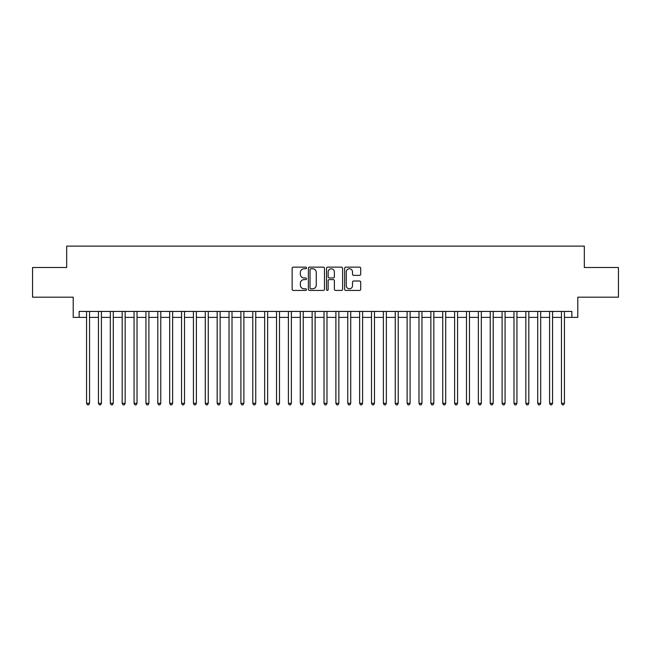 <?xml version="1.0" encoding="UTF-8"?>
<svg xmlns="http://www.w3.org/2000/svg" width="651" height="651" viewBox="0 0 651 651"><rect width="100%" height="100%" fill="white"/><g stroke="black" fill="none" stroke-linecap="round" stroke-linejoin="round"><path stroke-width="0.98" d="M306.507 267.943A0.814 0.814 0 0 0 305.685 267.13L293.308 267.13A1.164 1.164 0 0 0 292.144 268.293L292.144 289.272A1.164 1.164 0 0 0 293.308 290.436L305.685 290.436A0.814 0.814 0 0 0 306.507 289.622A0.814 0.814 0 0 0 305.685 288.808L304.09 288.808A3.727 3.727 0 0 1 300.355 285.073L300.355 283.323A3.727 3.727 0 0 1 304.09 279.596L305.685 279.596A0.814 0.814 0 0 0 306.507 278.783A0.814 0.814 0 0 0 305.685 277.969L304.09 277.969A3.727 3.727 0 0 1 300.355 274.234L300.355 272.492A3.727 3.727 0 0 1 304.09 268.757L305.685 268.757A0.814 0.814 0 0 0 306.507 267.943M359.555 275.349A1.164 1.164 0 0 0 360.719 274.177L360.719 268.293A1.164 1.164 0 0 0 359.555 267.13L345.803 267.13A1.164 1.164 0 0 0 344.639 268.293L344.639 289.272A1.164 1.164 0 0 0 345.803 290.436L359.555 290.436A1.164 1.164 0 0 0 360.719 289.272L360.719 282.16A1.164 1.164 0 0 0 359.555 280.996L353.672 280.996A1.164 1.164 0 0 0 352.508 282.16L352.508 285.683A3.117 3.117 0 0 1 349.392 288.808A3.117 3.117 0 0 1 346.275 285.683L346.275 271.874A3.117 3.117 0 0 1 349.392 268.757A3.117 3.117 0 0 1 352.508 271.874L352.508 274.177A1.164 1.164 0 0 0 353.672 275.349L359.555 275.349M79.145 317.371L79.145 311.43L571.855 311.43L571.855 317.371L577.787 317.371L577.787 297.181L618.45 297.181L618.45 267.504L584.313 267.504L584.313 246.135L66.687 246.135L66.687 267.504L32.55 267.504L32.55 297.181L73.213 297.181L73.213 317.371L86.567 317.371M324.483 268.293A1.164 1.164 0 0 0 323.311 267.13L309.567 267.13A1.164 1.164 0 0 0 308.395 268.293L308.395 289.272A1.164 1.164 0 0 0 309.567 290.436L323.311 290.436A1.164 1.164 0 0 0 324.483 289.272L324.483 268.293M327.689 267.13L341.433 267.13A1.164 1.164 0 0 1 342.605 268.293L342.605 289.272A1.164 1.164 0 0 1 341.433 290.436L335.55 290.436A1.164 1.164 0 0 1 334.386 289.272L334.386 280.76A1.164 1.164 0 0 0 333.222 279.596L329.316 279.596A1.164 1.164 0 0 0 328.153 280.76L328.153 289.622A0.814 0.814 0 0 1 327.339 290.436A0.814 0.814 0 0 1 326.517 289.622L326.517 268.293A1.164 1.164 0 0 1 327.689 267.13M89.537 317.371L98.439 317.371M101.41 317.371L110.312 317.371M113.282 317.371L122.185 317.371M125.155 317.371L134.057 317.371M137.027 317.371L145.93 317.371M148.9 317.371L157.802 317.371M160.773 317.371L169.675 317.371M172.645 317.371L181.548 317.371M184.518 317.371L193.42 317.371M196.39 317.371L205.293 317.371M208.263 317.371L217.165 317.371M220.136 317.371L229.038 317.371M232.008 317.371L240.911 317.371M243.881 317.371L252.783 317.371M255.753 317.371L264.656 317.371M267.626 317.371L276.529 317.371M279.499 317.371L288.401 317.371M291.363 317.371L300.274 317.371M303.236 317.371L312.146 317.371M315.108 317.371L324.019 317.371M326.981 317.371L335.892 317.371M338.854 317.371L347.764 317.371M350.726 317.371L359.637 317.371M362.599 317.371L371.501 317.371M374.471 317.371L383.374 317.371M386.344 317.371L395.247 317.371M398.217 317.371L407.119 317.371M410.089 317.371L418.992 317.371M421.962 317.371L430.864 317.371M433.835 317.371L442.737 317.371M445.707 317.371L454.61 317.371M457.58 317.371L466.482 317.371M469.452 317.371L478.355 317.371M481.325 317.371L490.227 317.371M493.198 317.371L502.1 317.371M505.07 317.371L513.973 317.371M516.943 317.371L525.845 317.371M528.815 317.371L537.718 317.371M540.688 317.371L549.59 317.371M552.561 317.371L561.463 317.371M564.433 317.371L571.855 317.371M310.844 268.757A0.814 0.814 0 0 0 310.031 269.579L310.031 287.986A0.814 0.814 0 0 0 310.844 288.808L312.537 288.808A3.727 3.727 0 0 0 316.264 285.073L316.264 272.492A3.727 3.727 0 0 0 312.537 268.757L310.844 268.757M334.386 271.939A3.117 3.117 0 0 0 331.269 268.822A3.117 3.117 0 0 0 328.153 271.939L328.153 276.805A1.164 1.164 0 0 0 329.316 277.969L333.222 277.969A1.164 1.164 0 0 0 334.386 276.805L334.386 271.939M89.537 311.43L89.537 403.327L86.567 403.327L86.567 311.43M89.537 403.327L88.65 404.865L87.462 404.865L86.567 403.327M101.41 311.43L101.41 403.327L98.439 403.327L98.439 311.43M101.41 403.327L100.523 404.865L99.334 404.865L98.439 403.327M113.282 311.43L113.282 403.327L110.312 403.327L110.312 311.43M113.282 403.327L112.395 404.865L111.207 404.865L110.312 403.327M125.155 311.43L125.155 403.327L122.185 403.327L122.185 311.43M125.155 403.327L124.268 404.865L123.08 404.865L122.185 403.327M137.027 311.43L137.027 403.327L134.057 403.327L134.057 311.43M137.027 403.327L136.132 404.865L134.952 404.865L134.057 403.327M148.9 311.43L148.9 403.327L145.93 403.327L145.93 311.43M148.9 403.327L148.005 404.865L146.825 404.865L145.93 403.327M160.773 311.43L160.773 403.327L157.802 403.327L157.802 311.43M160.773 403.327L159.877 404.865L158.698 404.865L157.802 403.327M172.645 311.43L172.645 403.327L169.675 403.327L169.675 311.43M172.645 403.327L171.75 404.865L170.562 404.865L169.675 403.327M184.518 311.43L184.518 403.327L181.548 403.327L181.548 311.43M184.518 403.327L183.623 404.865L182.435 404.865L181.548 403.327M196.39 311.43L196.39 403.327L193.42 403.327L193.42 311.43M196.39 403.327L195.495 404.865L194.307 404.865L193.42 403.327M208.263 311.43L208.263 403.327L205.293 403.327L205.293 311.43M208.263 403.327L207.368 404.865L206.18 404.865L205.293 403.327M220.136 311.43L220.136 403.327L217.165 403.327L217.165 311.43M220.136 403.327L219.241 404.865L218.052 404.865L217.165 403.327M232.008 311.43L232.008 403.327L229.038 403.327L229.038 311.43M232.008 403.327L231.113 404.865L229.925 404.865L229.038 403.327M243.881 311.43L243.881 403.327L240.911 403.327L240.911 311.43M243.881 403.327L242.986 404.865L241.798 404.865L240.911 403.327M255.753 311.43L255.753 403.327L252.783 403.327L252.783 311.43M255.753 403.327L254.858 404.865L253.67 404.865L252.783 403.327M267.626 311.43L267.626 403.327L264.656 403.327L264.656 311.43M267.626 403.327L266.731 404.865L265.543 404.865L264.656 403.327M279.499 311.43L279.499 403.327L276.529 403.327L276.529 311.43M279.499 403.327L278.604 404.865L277.416 404.865L276.529 403.327M291.363 311.43L291.363 403.327L288.401 403.327L288.401 311.43M291.363 403.327L290.476 404.865L289.288 404.865L288.401 403.327M303.236 311.43L303.236 403.327L300.274 403.327L300.274 311.43M303.236 403.327L302.349 404.865L301.161 404.865L300.274 403.327M315.108 311.43L315.108 403.327L312.146 403.327L312.146 311.43M315.108 403.327L314.221 404.865L313.033 404.865L312.146 403.327M326.981 311.43L326.981 403.327L324.019 403.327L324.019 311.43M326.981 403.327L326.094 404.865L324.906 404.865L324.019 403.327M338.854 311.43L338.854 403.327L335.892 403.327L335.892 311.43M338.854 403.327L337.967 404.865L336.779 404.865L335.892 403.327M350.726 311.43L350.726 403.327L347.764 403.327L347.764 311.43M350.726 403.327L349.839 404.865L348.651 404.865L347.764 403.327M362.599 311.43L362.599 403.327L359.637 403.327L359.637 311.43M362.599 403.327L361.712 404.865L360.524 404.865L359.637 403.327M374.471 311.43L374.471 403.327L371.501 403.327L371.501 311.43M374.471 403.327L373.584 404.865L372.396 404.865L371.501 403.327M386.344 311.43L386.344 403.327L383.374 403.327L383.374 311.43M386.344 403.327L385.457 404.865L384.269 404.865L383.374 403.327M398.217 311.43L398.217 403.327L395.247 403.327L395.247 311.43M398.217 403.327L397.33 404.865L396.142 404.865L395.247 403.327M410.089 311.43L410.089 403.327L407.119 403.327L407.119 311.43M410.089 403.327L409.202 404.865L408.014 404.865L407.119 403.327M421.962 311.43L421.962 403.327L418.992 403.327L418.992 311.43M421.962 403.327L421.075 404.865L419.887 404.865L418.992 403.327M433.835 311.43L433.835 403.327L430.864 403.327L430.864 311.43M433.835 403.327L432.948 404.865L431.759 404.865L430.864 403.327M445.707 311.43L445.707 403.327L442.737 403.327L442.737 311.43M445.707 403.327L444.82 404.865L443.632 404.865L442.737 403.327M457.58 311.43L457.58 403.327L454.61 403.327L454.61 311.43M457.58 403.327L456.693 404.865L455.505 404.865L454.61 403.327M469.452 311.43L469.452 403.327L466.482 403.327L466.482 311.43M469.452 403.327L468.565 404.865L467.377 404.865L466.482 403.327M481.325 311.43L481.325 403.327L478.355 403.327L478.355 311.43M481.325 403.327L480.438 404.865L479.25 404.865L478.355 403.327M493.198 311.43L493.198 403.327L490.227 403.327L490.227 311.43M493.198 403.327L492.302 404.865L491.123 404.865L490.227 403.327M505.07 311.43L505.07 403.327L502.1 403.327L502.1 311.43M505.07 403.327L504.175 404.865L502.995 404.865L502.1 403.327M516.943 311.43L516.943 403.327L513.973 403.327L513.973 311.43M516.943 403.327L516.048 404.865L514.868 404.865L513.973 403.327M528.815 311.43L528.815 403.327L525.845 403.327L525.845 311.43M528.815 403.327L527.92 404.865L526.732 404.865L525.845 403.327M540.688 311.43L540.688 403.327L537.718 403.327L537.718 311.43M540.688 403.327L539.793 404.865L538.605 404.865L537.718 403.327M552.561 311.43L552.561 403.327L549.59 403.327L549.59 311.43M552.561 403.327L551.666 404.865L550.477 404.865L549.59 403.327M564.433 311.43L564.433 403.327L561.463 403.327L561.463 311.43M564.433 403.327L563.538 404.865L562.35 404.865L561.463 403.327"/></g></svg>
